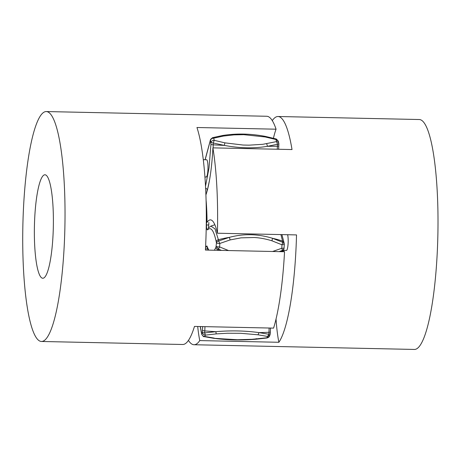 <?xml version="1.0" encoding="UTF-8"?>
<svg xmlns="http://www.w3.org/2000/svg" width="461" height="461" viewBox="0 0 461 461"><rect width="100%" height="100%" fill="white"/><g stroke="black" fill="none" stroke-linecap="round" stroke-linejoin="round"><path stroke-width="0.69" d="M203.739 336.542L204.73 336.455A2.875 2.61 -155 0 1 201.757 333.735L201.785 334.461L201.509 333.274A2.875 2.299 166.9 0 1 201.486 332.56L201.757 333.735L202.379 332.404A2.875 2.61 25 0 0 205.352 335.124L204.678 332.888A2.875 0.455 -177.1 0 1 202.379 332.404L202.483 330.428A2.875 0.455 2.9 0 0 204.782 330.912L204.678 332.888L215.869 331.69L216.192 333.902L227.417 333.251L240.723 333.297L258.01 334.795L267.513 336.449L269.973 335.009L269.351 336.34A2.875 2.61 -155 0 1 266.89 337.78L251.913 339.313L237.496 339.734L213.685 338.293C227.14 340.137 241.299 340.443 256.149 339.21L267.144 337.971L269.351 336.34M205.548 247.592L206.851 245.874L206.989 246.952M207.473 248.306L207.519 248.888M214.388 250.248L215.955 247.303A2.875 2.576 23.2 0 0 217.926 249.799L219.643 246.935A2.875 0.369 -177.4 0 1 216.307 246.485L218.278 248.98L221.418 250.398M215.955 247.303L216.463 243.01A2.875 0.369 2.6 0 0 219.805 243.454L218.641 240.976A2.875 2.184 168.6 0 0 216.463 243.01L216.209 241.737A2.875 2.184 -11.4 0 1 218.387 239.703L218.641 240.976L229.33 237.363L230.148 239.916L241.063 237.847L254.288 237.507C259.912 237.813 265.807 238.913 271.961 240.809L281.965 244.785L284.276 244.457L284.27 243.829L282.812 242.348L272.491 238.285C257.958 233.848 243.569 233.543 229.33 237.363A91.987 69.968 168.6 0 0 218.387 239.703L215.005 228.898L210.936 226.097L208.263 227.999M216.209 241.737C213.812 230.448 210.936 226.489 207.583 229.849L208.251 228.011M207.583 229.849C206.839 230.016 206.476 228.42 206.493 225.06L208.816 224.864C208.222 226.921 208.401 227.722 209.357 227.261M205.877 193.776L206.372 193.534M205.623 188.076L207.294 189.333L206.712 192.421M205.525 186.117L209.012 168.023L210.925 144.518L213.23 144.835L213.31 142.847L214.198 140.317A2.875 2.242 167.8 0 0 211 142.53L224.328 145.394C239.593 148.275 253.982 148.58 267.495 146.316L278.813 143.976A2.875 2.242 167.8 0 0 278.801 143.313L278.801 143.313A2.875 2.242 167.8 0 0 276.358 141.642L262.879 144.299L249.049 145.169L243.068 145.036L224.87 142.852L224.328 145.394A91.987 8.909 2.3 0 1 213.23 144.835L213.097 147.872M276.352 139.02L265.398 136.41C250.611 133.609 236.332 133.31 222.565 135.505L212.607 137.672L210.804 139.136A2.875 2.645 27.1 0 0 210.539 140.38A2.875 2.242 -12.2 0 1 213.731 138.167L212.239 137.902M270.515 328.048L270.342 331.966A2.875 0.455 2.9 0 1 268.947 332.283L268.844 334.26L270.192 333.85L269.973 335.009M267.23 337.953L266.89 337.78L268.844 334.26L259.036 332.612C245.05 330.693 230.661 330.387 215.869 331.69A91.987 14.637 -177.1 0 1 204.782 330.912L204.966 326.647M279.187 251.631L282.443 250.352L283.936 249.009L282.691 251.706M284.12 247.937A2.875 0.369 -177.4 0 1 284.166 248.006A2.875 0.369 -177.4 0 1 281.804 248.26L272.595 251.493M207.554 189.356L209.38 180.821M265.403 136.635L265.219 136.963L243.713 134.67L233.906 134.883L223.406 136.07L213.731 138.167L214.198 140.317L224.87 142.852M265.219 136.963L275.891 139.499L278.335 141.164L278.859 144.034L278.64 149.272M287.641 234.724A8.626 1.579 91.2 0 1 288.137 242.97A8.626 1.579 91.2 0 1 286.414 250.432L283.342 250.369M203.301 159.69L206.591 159.76A8.626 1.579 91.2 0 1 207.946 169.539A8.626 1.579 91.2 0 1 206.223 177.007L204.943 176.978M272.284 120.615A114.985 21.027 91.2 0 1 278.023 116.506A114.985 21.027 91.2 0 1 292.02 149.554L212.901 147.866A114.985 21.027 91.2 0 1 217.408 233.22A66.119 12.09 -88.8 0 0 210.441 219.874A66.119 12.09 -88.8 0 0 207.035 222.386A57.492 10.517 -88.8 0 0 206.102 200.397M217.408 233.22L296.521 234.914A114.985 21.027 91.2 0 1 281.198 338.161A114.985 21.027 91.2 0 1 278.882 342.281L199.763 340.587A114.985 21.027 91.2 0 1 194 344.736A114.985 21.027 91.2 0 1 188.44 340.385M276.047 318.966A66.119 12.09 -88.8 0 0 278.882 342.281M283.988 250.381A51.741 9.462 91.2 0 1 283.861 251.729M278.023 116.506L419.303 119.526A114.985 21.027 91.2 0 1 437.95 212.907A114.985 21.027 91.2 0 1 422.472 341.18A114.985 21.027 91.2 0 1 414.387 349.444L194 344.736M205.923 194.894A66.119 12.09 -88.8 0 0 212.901 147.866M197.694 326.492A66.119 12.09 -88.8 0 0 199.763 340.587M53.246 229.999A51.741 9.462 91.2 0 1 42.769 278.248A51.741 9.462 91.2 0 1 34.506 223.032A51.741 9.462 91.2 0 1 44.982 174.782A51.741 9.462 91.2 0 1 53.246 229.999M41.421 341.474L182.694 344.494A114.985 21.027 -88.8 0 0 194.473 326.423L273.586 328.117A114.985 21.027 -88.8 0 0 284.541 251.746L205.422 250.058A114.985 21.027 -88.8 0 0 205.975 237.277A114.985 21.027 -88.8 0 0 196.951 127.507L276.064 129.195A114.985 21.027 -88.8 0 0 266.723 116.264L46.331 111.556A114.985 21.027 -88.8 0 0 23.05 218.773A114.985 21.027 -88.8 0 0 41.421 341.474A114.985 21.027 -88.8 0 0 64.701 234.257A114.985 21.027 -88.8 0 0 46.331 111.556M273.448 138.231A66.119 12.09 91.2 0 1 276.064 129.195M205.485 248.842L207.704 248.888M200.328 326.549L201.486 332.56M214.227 338.109L204.73 336.455L205.352 335.124L216.192 333.902M202.483 330.428L202.656 326.601M206.851 245.874L208.741 250.127M219.499 250.358A91.987 82.398 23.2 0 1 217.926 249.799L217.696 250.317M228.541 250.548L219.643 246.935L219.805 243.454L230.148 239.916M206.493 225.06L206.309 213.299M208.816 222.427L208.816 224.864M210.925 144.518L210.539 140.38L210.181 141.083A2.875 2.645 -152.9 0 1 210.447 139.833L205.082 159.731M210.181 141.083L205.162 159.731M256.23 338.622L256.045 339.002M269.138 328.019L268.947 332.283A91.987 14.637 -177.1 0 1 259.036 332.612L258.01 334.795M281.867 251.689L282.097 251.164A2.875 2.576 23.2 0 0 283.584 249.827M280.588 251.66A91.987 82.398 23.2 0 0 282.097 251.164L282.443 250.352L281.804 248.26L281.965 244.785L282.812 242.348L282.553 241.074A2.875 2.184 -11.4 0 1 284.011 242.555L284.322 244.526L283.936 249.009M280.916 234.58L282.553 241.074A91.987 69.968 168.6 0 0 272.491 238.285L271.961 240.809M277.263 149.243L277.395 146.206L278.784 146.022M266.689 143.746L267.495 146.316A91.987 8.909 2.3 0 0 277.395 146.206L277.476 144.212L275.891 139.499L276.41 139.274M222.237 135.713L223.406 136.07M200.23 326.549L201.509 333.274M213.685 338.299L203.993 336.605C203.837 337.031 203.105 336.311 201.785 334.444M206.949 246.837L208.245 250.116M210.804 139.136L210.447 139.833M270.342 331.966L270.238 333.937M214.855 224.761L210.931 226.08M281.89 234.597L284.011 242.555M276.306 139.003L278.335 141.164"/></g></svg>
